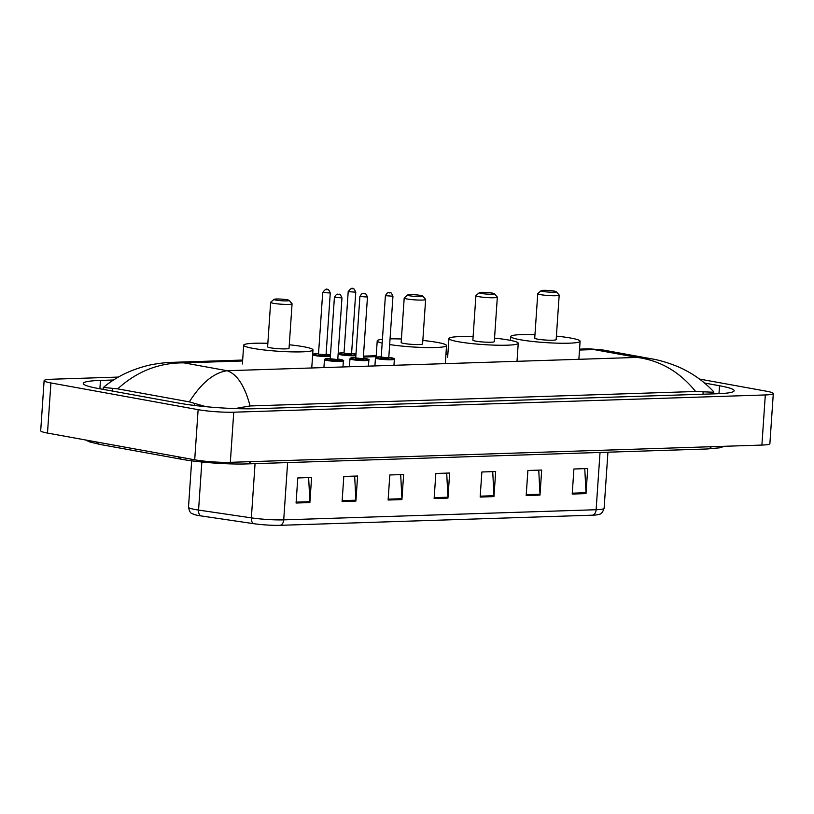 <?xml version="1.0" encoding="UTF-8"?>
<svg xmlns="http://www.w3.org/2000/svg" width="814" height="814" viewBox="0 0 814 814"><rect width="100%" height="100%" fill="white"/><g stroke="black" fill="none" stroke-linecap="round" stroke-linejoin="round"><path stroke-width="1.22" d="M699.541 379.07L766.503 391.229A25.265 2.686 -176.1 0 1 773.3 393.549L769.881 443.671A25.265 2.686 -176.1 0 1 761.894 445.075L230.331 462.321A25.265 2.686 -176.1 0 1 194.709 459.798L47.497 433.068A25.265 2.686 -176.1 0 1 40.7 430.759L44.119 380.626A25.265 2.686 -176.1 0 1 52.106 379.222L118.305 377.075M773.3 393.549A25.265 2.686 -176.1 0 1 765.313 394.953L233.75 412.199A25.265 2.686 -176.1 0 1 198.128 409.666L50.916 382.946A25.265 2.686 -176.1 0 1 44.119 380.626M113.492 379.996L100.458 380.413A54.314 5.769 3.9 0 0 83.282 383.445A54.314 5.769 3.9 0 0 97.894 388.42L179.68 403.266A54.314 5.769 3.9 0 0 256.278 408.699L716.961 393.762A54.314 5.769 3.9 0 0 734.136 390.73A54.314 5.769 3.9 0 0 719.525 385.755L704.588 383.038M695.604 391.503C679.731 371.835 660.235 360.48 637.118 357.417L651.699 358.852C659.788 360.012 676.21 365.089 685.703 370.441C695.777 375.641 704.985 382.611 713.318 391.32L713.776 392.236L695.604 391.503L250.091 405.962L234.981 408.577M206.054 406.705L189.347 401.872L117.674 388.858L103.439 387.413C114.947 377.777 128.632 370.767 144.485 366.392C154.64 363.349 170.228 362.22 171.988 362.352L183.964 362.871C159.157 362.637 137.067 371.296 117.674 388.858M189.347 401.872C201.302 383.018 213.919 372.629 227.187 370.716C237.139 374.206 244.78 385.948 250.091 405.962M651.699 358.852L601.739 349.776L588.807 348.83L579.558 349.125M592.612 515.181L280.209 525.315A20.716 2.198 -176.1 0 1 253.673 523.677L200.875 515.893A20.716 2.198 -176.1 0 1 194.007 514.458C192.684 513.308 190.079 514.936 188.502 507.224A25.265 2.686 3.9 0 0 198.565 510.073L251.363 517.867A25.265 2.686 3.9 0 0 283.72 519.861L596.123 509.727A6.319 4.324 88.1 0 1 592.612 515.181A20.716 2.198 -176.1 0 0 597.669 514.733C599.124 513.787 601.485 515.75 604.11 508.323L607.936 452.197M342.094 501.526L343.803 476.465L357.611 476.017L355.901 501.078L342.094 501.526M296.072 503.021L297.782 477.96L311.589 477.513L309.88 502.574L296.072 503.021M480.158 497.049L481.868 471.988L495.675 471.54L493.966 496.601L480.158 497.049M526.18 495.553L527.889 470.492L541.697 470.044L539.987 495.105L526.18 495.553M572.211 494.057L573.911 468.996L587.718 468.549L586.009 493.61L572.211 494.057M388.115 500.03L389.825 474.969L403.632 474.521L401.923 499.582L388.115 500.03M434.137 498.544L435.846 473.473L449.654 473.026L447.944 498.097L434.137 498.544M446.703 473.127L447.954 497.212A5.057 3.46 88.1 0 1 447.944 498.097M400.681 474.623L401.933 498.707A5.057 3.46 88.1 0 1 401.923 499.582M584.767 468.65L586.019 492.735A5.057 3.46 88.1 0 1 586.009 493.61M538.746 470.136L539.997 494.23A5.057 3.46 88.1 0 1 539.987 495.105M492.724 471.632L493.976 495.716A5.057 3.46 88.1 0 1 493.966 496.601M308.638 477.604L309.89 501.689A5.057 3.46 88.1 0 1 309.88 502.574M354.66 476.109L355.911 500.203A5.057 3.46 88.1 0 1 355.901 501.078M543.162 291.453A7.58 0.804 -176.1 0 1 541.178 290.669A7.58 0.804 -176.1 0 1 546.316 290.344A7.58 0.804 -176.1 0 1 554.212 291.086A7.58 0.804 -176.1 0 1 556.206 291.697A7.58 0.804 -176.1 0 1 551.811 292.216A7.58 0.804 -176.1 0 1 543.162 291.453M556.206 291.697L559.137 295.004A10.735 1.14 -176.1 0 1 559.187 295.136A10.735 1.14 -176.1 0 1 552.37 295.726A10.735 1.14 -176.1 0 1 540.649 294.658A10.735 1.14 -176.1 0 1 537.759 293.671A10.735 1.14 -176.1 0 1 537.83 293.559L541.178 290.669M537.759 293.671L534.727 338.156A10.735 1.14 3.9 0 0 537.616 339.143A10.735 1.14 3.9 0 0 549.338 340.211A10.735 1.14 3.9 0 0 556.155 339.621L559.187 295.136M556.389 336.121A34.737 3.694 -176.1 0 1 570.756 338.064A34.737 3.694 -176.1 0 1 580.097 341.249A34.737 3.694 -176.1 0 1 558.048 343.182A34.737 3.694 -176.1 0 1 520.126 339.713A34.737 3.694 -176.1 0 1 510.785 336.528A34.737 3.694 -176.1 0 1 534.971 334.656M481.308 293.457A7.58 0.804 -176.1 0 1 479.324 292.674A7.58 0.804 -176.1 0 1 484.462 292.348A7.58 0.804 -176.1 0 1 492.358 293.101A7.58 0.804 -176.1 0 1 494.352 293.701A7.58 0.804 -176.1 0 1 489.957 294.22A7.58 0.804 -176.1 0 1 481.308 293.457M494.352 293.701L497.283 297.018A10.735 1.14 -176.1 0 1 497.334 297.141A10.735 1.14 -176.1 0 1 490.516 297.741A10.735 1.14 -176.1 0 1 478.795 296.662A10.735 1.14 -176.1 0 1 475.905 295.675A10.735 1.14 -176.1 0 1 475.976 295.563L479.324 292.674M475.905 295.675L472.873 340.16A10.735 1.14 3.9 0 0 475.763 341.147A10.735 1.14 3.9 0 0 487.484 342.226A10.735 1.14 3.9 0 0 494.302 341.626L497.334 297.141M494.536 338.125A34.737 3.694 -176.1 0 1 508.903 340.079A34.737 3.694 -176.1 0 1 518.243 343.254A34.737 3.694 -176.1 0 1 496.194 345.187A34.737 3.694 -176.1 0 1 458.272 341.717A34.737 3.694 -176.1 0 1 448.931 338.532A34.737 3.694 -176.1 0 1 473.117 336.66M409.605 295.777A7.58 0.804 -176.1 0 1 407.621 295.004A7.58 0.804 -176.1 0 1 412.759 294.678A7.58 0.804 -176.1 0 1 420.655 295.421A7.58 0.804 -176.1 0 1 422.649 296.031A7.58 0.804 -176.1 0 1 418.254 296.55A7.58 0.804 -176.1 0 1 409.605 295.777M422.649 296.031L425.58 299.338A10.735 1.14 -176.1 0 1 425.63 299.471A10.735 1.14 -176.1 0 1 418.813 300.061A10.735 1.14 -176.1 0 1 407.092 298.992A10.735 1.14 -176.1 0 1 404.202 298.005A10.735 1.14 -176.1 0 1 404.273 297.883L407.621 295.004M404.202 298.005L401.17 342.491A10.735 1.14 3.9 0 0 404.059 343.477A10.735 1.14 3.9 0 0 415.781 344.546A10.735 1.14 3.9 0 0 422.598 343.956L425.63 299.471M382.163 343.121A34.737 3.694 -176.1 0 1 377.228 340.863A34.737 3.694 -176.1 0 1 382.427 339.285M390.048 338.878A34.737 3.694 -176.1 0 1 401.414 338.99M422.832 340.445A34.737 3.694 -176.1 0 1 437.199 342.399A34.737 3.694 -176.1 0 1 446.54 345.584A34.737 3.694 -176.1 0 1 426.455 347.558A34.737 3.694 -176.1 0 1 389.662 344.566M276.048 300.112A7.58 0.804 -176.1 0 1 274.064 299.338A7.58 0.804 -176.1 0 1 279.202 299.013A7.58 0.804 -176.1 0 1 287.098 299.756A7.58 0.804 -176.1 0 1 289.092 300.366A7.58 0.804 -176.1 0 1 284.697 300.885A7.58 0.804 -176.1 0 1 276.048 300.112M289.092 300.366L292.012 303.673A10.735 1.14 -176.1 0 1 292.073 303.795A10.735 1.14 -176.1 0 1 285.256 304.395A10.735 1.14 -176.1 0 1 273.535 303.327A10.735 1.14 -176.1 0 1 270.645 302.34A10.735 1.14 -176.1 0 1 270.716 302.218L274.064 299.338M270.645 302.34L267.613 346.825A10.735 1.14 3.9 0 0 270.502 347.812A10.735 1.14 3.9 0 0 282.224 348.88A10.735 1.14 3.9 0 0 289.041 348.28L292.073 303.795M289.275 344.78A34.737 3.694 -176.1 0 1 303.642 346.733A34.737 3.694 -176.1 0 1 312.983 349.918A34.737 3.694 -176.1 0 1 290.934 351.852A34.737 3.694 -176.1 0 1 253.012 348.372A34.737 3.694 -176.1 0 1 243.671 345.197A34.737 3.694 -176.1 0 1 267.857 343.325M96.52 441.971A10.104 7.285 100.3 0 0 100.295 444.495L182.071 459.34C198.657 462.423 228.866 464.56 246.561 463.919L707.244 448.972A10.104 6.919 88.1 0 0 711.416 446.713M178.307 456.817A10.104 7.285 100.3 0 0 182.071 459.34M250.722 461.66A10.104 6.919 88.1 0 1 246.561 463.919M242.592 360.968L183.964 362.871L227.187 370.716L637.118 357.417L593.905 349.572L579.497 350.04M363.37 357.051L376.149 356.634M445.94 354.375L447.853 354.314M50.916 382.946L47.497 433.068M198.128 409.666L194.709 459.798M233.75 412.199L230.331 462.321M765.313 394.953L761.894 445.075M99.888 388.787L100.458 380.413M718.986 393.681L719.525 385.755M702.991 394.21L703.123 392.256M242.328 408.77L242.43 407.204M194.231 405.433L194.363 403.357M112.413 391.056L112.586 388.512M280.209 525.315A6.319 4.324 -91.9 0 0 283.72 519.861L287.617 462.586M253.673 523.677A6.319 3.734 -81.6 0 1 251.363 517.867L255.057 463.644M600.03 452.452L596.123 509.727A25.265 2.686 3.9 0 0 604.11 508.323M200.875 515.893A6.319 3.734 -81.6 0 1 198.565 510.073L201.841 462.006M434.198 497.659L447.954 497.212M480.219 496.164L493.976 495.716M526.241 494.678L539.997 494.23M572.262 493.182L586.019 492.735M388.176 499.155L401.933 498.707M342.155 500.651L355.911 500.203M296.133 502.136L309.89 501.689M355.871 355.637A9.473 1.007 -176.1 0 1 340.812 354.802A9.473 1.007 -176.1 0 1 338.258 353.927L339.092 353.123L344.037 352.838M344.037 352.849A8.842 0.936 3.9 0 0 341.31 354.161A8.842 0.936 3.9 0 0 355.932 354.853M355.972 354.161A8.842 0.936 3.9 0 0 354.202 353.744A8.842 0.936 3.9 0 0 351.597 353.357L355.972 354.141M351.74 354.019L344.536 354.049L344.953 353.398M344.983 353.398L350.905 353.836M348.199 291.656C350.661 288.451 352.259 287.505 353.011 288.797C353.429 287.932 354.344 289.062 355.769 292.175L348.199 291.656L344.017 353.062M351.74 288.797L352.655 288.767L351.74 288.797M330.382 356.461A9.473 1.007 -176.1 0 1 315.313 355.626A9.473 1.007 -176.1 0 1 312.759 354.762L313.594 353.958L318.539 353.663A8.842 0.936 3.9 0 0 315.812 354.985A8.842 0.936 3.9 0 0 330.433 355.677M330.474 354.985A8.842 0.936 3.9 0 0 328.703 354.568A8.842 0.936 3.9 0 0 326.099 354.192L330.484 354.965M326.241 354.843L319.037 354.884L319.454 354.222M319.485 354.232L325.407 354.67M322.71 292.491C325.162 289.285 326.76 288.329 327.513 289.621C327.93 288.767 328.846 289.886 330.27 292.999L322.71 292.491L318.518 353.897M326.241 289.631L327.157 289.601L326.241 289.631M378.011 358.821A9.473 1.007 -176.1 0 1 375.458 357.957L376.923 357.02L381.227 356.868A8.842 0.936 3.9 0 0 378.51 358.18A8.842 0.936 3.9 0 0 390.974 359.066A8.842 0.936 3.9 0 0 391.392 357.763A8.842 0.936 3.9 0 0 388.787 357.387L391.463 357.773C394.281 358.496 395.248 358.994 394.363 359.249A9.473 1.007 -176.1 0 1 388.349 359.768A9.473 1.007 -176.1 0 1 378.011 358.821M388.939 358.038L381.735 358.079L382.153 357.417M388.777 357.6L392.959 296.204L385.398 295.686L381.217 357.092L388.105 357.865M389.855 292.796L388.939 292.826L389.855 292.796M352.513 359.656A9.473 1.007 -176.1 0 1 349.959 358.781L351.424 357.855L355.738 357.692A8.842 0.936 3.9 0 0 353.011 359.015A8.842 0.936 3.9 0 0 365.486 359.89A8.842 0.936 3.9 0 0 365.903 358.587A8.842 0.936 3.9 0 0 363.298 358.211L365.974 358.598C368.783 359.33 369.749 359.819 368.864 360.073A9.473 1.007 -176.1 0 1 362.851 360.602A9.473 1.007 -176.1 0 1 352.513 359.656M363.441 358.862L356.237 358.903L356.654 358.252M363.278 358.435L367.47 297.029L359.9 296.51L355.718 357.916L362.606 358.689M364.357 293.62L363.441 293.651L364.357 293.62M327.014 360.48A9.473 1.007 -176.1 0 1 324.46 359.615L325.926 358.679L330.24 358.516A8.842 0.936 3.9 0 0 327.513 359.839A8.842 0.936 3.9 0 0 339.987 360.724A8.842 0.936 3.9 0 0 340.405 359.422A8.842 0.936 3.9 0 0 337.8 359.035L340.476 359.422C343.284 360.154 344.251 360.643 343.366 360.897A9.473 1.007 -176.1 0 1 337.352 361.426A9.473 1.007 -176.1 0 1 327.014 360.48M337.942 359.696L330.738 359.737L331.156 359.076M337.779 359.259L341.972 297.853L334.412 297.344L330.219 358.74L337.108 359.523M338.858 294.454L337.942 294.485L338.858 294.454M724.541 446.286L719.79 447.812L707.244 448.972M85.531 439.977L89.744 441.941L100.295 444.495M713.664 393.864L713.776 392.236M103.134 389.377L103.246 387.698M447.914 353.398L446.001 353.459M376.21 355.728L363.441 356.135M242.653 360.053L172.019 362.352M588.807 348.83L601.739 349.776M188.502 507.224L191.656 460.826M510.785 336.528L510.52 340.384M580.097 341.249L578.866 359.31M448.931 338.532L447.649 357.326M518.243 343.254L517.012 361.314M377.228 340.863L376.109 357.214M446.54 345.584L445.309 363.644M243.671 345.197L242.389 363.99M312.983 349.918L311.752 367.979M355.769 292.175L351.577 353.581M330.27 292.999L326.078 354.405M385.398 295.686C388.716 290.049 388.848 293.783 390.201 292.826C390.618 291.961 391.544 293.091 392.959 296.204M375.458 357.957L374.959 365.221M394.363 359.249L393.945 365.303M382.183 357.427L380.932 357.539L381.217 357.092M359.9 296.51C363.217 290.873 363.349 294.607 364.713 293.651C365.13 292.786 366.046 293.915 367.47 297.029M349.959 358.781L349.471 366.046M368.864 360.073L368.457 366.137M356.685 358.252L355.433 358.363L355.718 357.916M334.412 297.344C337.718 291.707 337.851 295.431 339.214 294.475C339.631 293.62 340.547 294.739 341.972 297.853M324.46 359.615L323.972 366.88M343.366 360.897L342.959 366.961M331.186 359.086L329.935 359.198L330.219 358.74"/></g></svg>
